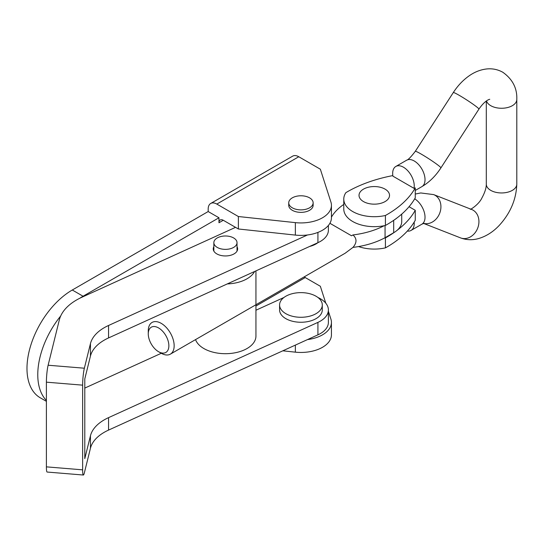 <?xml version="1.0" encoding="UTF-8"?>
<svg xmlns="http://www.w3.org/2000/svg" width="544" height="544" viewBox="0 0 544 544"><rect width="100%" height="100%" fill="white"/><g stroke="black" fill="none" stroke-linecap="round" stroke-linejoin="round"><path stroke-width="0.82" d="M223.278 220.266A6.1 3.522 -120 0 0 220.232 219.96A6.1 3.522 -120 0 0 218.967 222.754L223.278 220.266L238.381 228.983L295.365 235.09A30.505 17.612 0 0 0 331.439 217.77L331.439 205.319A30.505 17.612 0 0 0 330.929 202.103L320.348 169.204L298.778 156.747A12.199 7.045 -120 0 0 292.679 156.142L210.705 203.47A12.199 7.045 -120 0 0 208.182 209.052L208.182 211.548L72.284 290.006A64.063 36.985 120 0 0 30.43 346.46A64.063 36.985 120 0 0 40.249 397.793L46.396 401.343M295.365 345.1L295.365 352.158L282.812 350.812M304.252 276.842A6.1 3.522 -120 0 0 305.252 277.556L320.348 286.273L325.795 303.205M328.392 311.277L330.929 319.172A30.505 17.612 180 0 1 331.439 322.388A30.505 17.612 180 0 1 307.482 339.592M295.365 352.158A30.505 17.612 0 0 0 331.439 334.839L331.439 322.388M331.439 205.319A30.505 17.612 0 0 1 295.365 222.632L238.381 216.526L238.381 228.983M218.967 222.754L218.967 217.77L208.182 211.548M238.381 216.526L216.811 204.075A12.199 7.045 -120 0 0 210.705 203.47M313.14 202.824L313.14 205.319A12.199 7.045 180 0 1 305.606 211.827A12.199 7.045 180 0 1 292.305 210.297A12.199 7.045 180 0 1 288.735 205.319L288.735 202.824A12.199 7.045 0 0 0 292.305 207.808A12.199 7.045 0 0 0 305.606 209.338A12.199 7.045 0 0 0 313.14 202.824A12.199 7.045 0 0 0 300.934 195.779A12.199 7.045 0 0 0 288.735 202.824M218.967 217.77L83.069 296.235A64.063 36.985 120 0 0 79.852 298.221M60.724 315.942A64.063 36.985 120 0 0 46.396 400.418M309.55 246.486A21.352 12.328 0 0 0 317.92 242.678A27.458 15.851 0 0 0 328.392 230.228L328.392 225.447M285.838 313.67A21.352 12.328 0 0 0 309.108 316.343A21.352 12.328 0 0 0 322.293 304.953A21.352 12.328 0 0 0 300.934 292.624A21.352 12.328 0 0 0 279.582 304.953A21.352 12.328 0 0 0 285.838 313.67M279.582 304.953L279.582 309.93A21.352 12.328 0 0 0 285.838 318.648A21.352 12.328 0 0 0 309.108 321.32A21.352 12.328 0 0 0 322.293 309.93L322.293 304.953M235.538 227.344L81.974 297.208A61.01 35.224 0 0 0 59.337 319.892L48.124 365.228A12.199 1.408 94.7 0 0 46.396 382.167L46.396 466.854A12.199 1.408 94.7 0 0 47.117 472.042L83.361 475.028A12.199 1.408 94.7 0 0 84.361 472.831L90.447 448.242A48.81 28.179 0 0 1 108.555 430.093L317.927 334.839A27.458 15.851 0 0 0 328.392 322.388L328.392 309.93A27.458 15.851 0 0 0 317.92 297.48M283.948 297.48A27.458 15.851 0 0 0 283.941 297.48L255.945 310.223M161.289 353.28L84.789 388.09M48.124 365.228L84.361 368.213A12.199 1.408 94.7 0 0 82.634 385.152L82.634 469.839A12.199 1.408 94.7 0 0 83.361 475.028M84.361 368.213L90.447 343.631A48.81 28.179 0 0 1 108.555 325.482L108.555 337.933A48.81 28.179 0 0 0 90.447 356.082L84.789 378.923L84.789 458.633L90.447 435.792L90.447 448.242M213.846 246.704A12.199 7.045 0 0 0 213.234 248.907A12.199 7.045 0 0 0 216.811 253.892A12.199 7.045 0 0 0 230.105 255.415A12.199 7.045 0 0 0 237.64 248.907A12.199 7.045 0 0 0 237.028 246.704M108.555 325.482L307.482 234.974M90.447 435.792A48.81 28.179 0 0 1 108.555 417.642L317.927 322.381A27.458 15.851 0 0 0 328.392 309.93M108.555 337.933L317.927 242.678L317.927 232.397M217.24 247.411A11.594 6.691 180 0 1 213.846 242.678A11.594 6.691 180 0 1 225.434 235.987A11.594 6.691 180 0 1 237.028 242.678A11.594 6.691 180 0 1 229.874 248.86A11.594 6.691 180 0 1 217.24 247.411M255.945 270.878L255.945 336.083A30.505 17.612 180 0 1 237.109 352.356A30.505 17.612 180 0 1 203.864 348.541A30.505 17.612 180 0 1 195.548 339.606M254.612 271.483A30.505 17.612 180 0 1 227.27 283.92M385.064 225.529L385.064 237.701A67.116 38.746 0 0 1 352.974 247.391C356.986 242.699 356.986 238.544 352.974 234.94A67.116 38.746 0 0 0 384.186 225.712M343.774 204.422A67.116 38.746 0 0 0 331.439 217.117M385.064 237.701L393.693 232.716A27.458 15.851 0 0 0 401.73 221.51L401.73 214.112M394.488 219.783A27.458 15.851 0 0 0 396.957 217.988M363.494 201.579A15.252 8.806 0 0 0 380.113 203.49A15.252 8.806 0 0 0 389.531 195.357A15.252 8.806 0 0 0 374.279 186.551A15.252 8.806 0 0 0 359.026 195.357A15.252 8.806 0 0 0 363.494 201.579M352.974 247.391L345.154 253.232L170.367 354.144A18.306 10.567 -120 0 0 170.367 333.01A18.306 10.567 -120 0 0 152.062 322.442A18.306 10.567 -120 0 0 148.267 330.82L148.267 333.88A14.559 8.405 -120 0 0 158.562 351.71A14.559 8.405 -120 0 0 168.864 345.766A14.559 8.405 -120 0 0 158.569 327.93A14.559 8.405 -120 0 0 148.267 333.88M352.974 234.94L351.526 235.776L329.909 223.292M161.214 353.24L158.562 351.71A14.559 8.405 -120 0 0 158.569 351.71L161.214 353.24A18.306 10.567 -120 0 0 170.367 354.144M414.004 188.34A15.252 8.806 -120 0 0 408.598 171.686A15.252 8.806 -120 0 0 395.828 166.457A15.252 8.806 -120 0 0 392.904 176.154L414.004 188.34L415.262 187.884L415.262 197.846A115.926 66.926 180 0 1 385.417 225.447A30.505 17.612 180 0 1 343.774 209.052L343.774 199.09A30.505 17.612 180 0 1 345.875 192.658A115.926 66.926 180 0 1 392.816 175.596M409.054 206.713L415.262 210.304L415.262 220.266A115.926 66.926 180 0 1 385.417 247.867A30.505 17.612 180 0 1 358.55 246.561M394.488 232.234A115.926 66.926 180 0 1 385.417 237.905A30.505 17.612 180 0 1 384.186 238.163M415.262 210.304A115.926 66.926 180 0 1 396.957 230.445M385.417 247.867L385.417 237.905M407.34 231.071A15.252 8.806 -120 0 0 411.08 230.418A15.252 8.806 -120 0 0 414.181 222.108M415.262 187.884A115.926 66.926 180 0 1 385.417 215.485A30.505 17.612 180 0 1 343.774 199.09M385.417 215.485L385.417 225.447M295.365 222.632L295.365 235.09M216.811 204.075L298.778 156.747M255.945 306.02L305.252 277.556M83.069 296.235L72.284 290.006M46.396 466.854L82.634 469.839M46.396 382.167L82.634 385.152M90.447 343.631L90.447 356.082M108.555 417.642L108.555 430.093M317.927 322.381L317.927 334.839M393.693 220.334L393.693 232.716M440.912 167.885A15.252 1.088 -147.1 0 0 434.506 162.595A15.252 1.088 -147.1 0 0 421.172 154.068A15.252 1.088 -147.1 0 0 415.296 151.32L453.302 92.555A15.252 1.088 -147.1 0 1 459.177 95.302A15.252 1.088 -147.1 0 1 472.512 103.829A15.252 1.088 -147.1 0 1 478.917 109.12L440.912 167.885C436.478 174.74 431.181 180.329 425.014 184.654L421.865 186.646A15.252 8.806 -120 0 0 424.204 174.427A15.252 8.806 -120 0 0 414.236 160.983A15.252 8.806 -120 0 0 406.613 160.228L395.828 166.457M453.302 92.555C457.742 85.7 463.046 80.104 469.214 75.779C474.64 71.978 480.427 69.707 486.574 68.972C492.361 68.354 497.787 69.455 502.853 72.284C512.611 79.247 517.256 88.305 516.8 99.457A15.252 8.806 180 0 1 507.382 107.596A15.252 8.806 180 0 1 490.763 105.686A15.252 8.806 180 0 1 486.506 100.912M424 223.292L421.865 224.196A15.252 8.806 -120 0 0 424.293 212.276A15.252 8.806 -120 0 0 414.705 198.812M423.66 223.373A15.252 12.41 -68.6 0 0 439.579 213.527A15.252 12.41 -68.6 0 0 435.037 195.262A15.252 12.41 -68.6 0 0 433.663 194.602L420.764 192.957L415.262 194.045M516.8 99.457L516.8 184.151C516.256 199.315 510.49 212.976 499.494 225.134C493.428 231.662 486.581 236.096 478.958 238.449C472.709 240.292 466.575 240.108 460.55 237.891A15.252 12.41 -68.6 0 0 477.299 229.072A15.252 12.41 -68.6 0 0 473.042 210.147A15.252 12.41 -68.6 0 0 471.668 209.488L433.663 194.602M516.8 184.151A15.252 8.806 180 0 1 507.382 192.284A15.252 8.806 180 0 1 490.763 190.373A15.252 8.806 180 0 1 486.295 184.151C486.343 187.891 484.888 192.494 481.916 197.955C479.006 204.401 470.05 210.12 470.213 209.202M237.028 251.104L237.028 242.678M213.846 251.104L213.846 242.678M421.865 186.646L415.262 190.461M415.296 151.32C410.999 156.958 408.102 159.929 406.613 160.228M478.917 109.12C485.636 99.389 490.198 99.246 489.736 99.314M421.865 224.196L411.08 230.418M460.55 237.891L423.558 223.407M486.295 101.062L486.295 184.151"/></g></svg>
